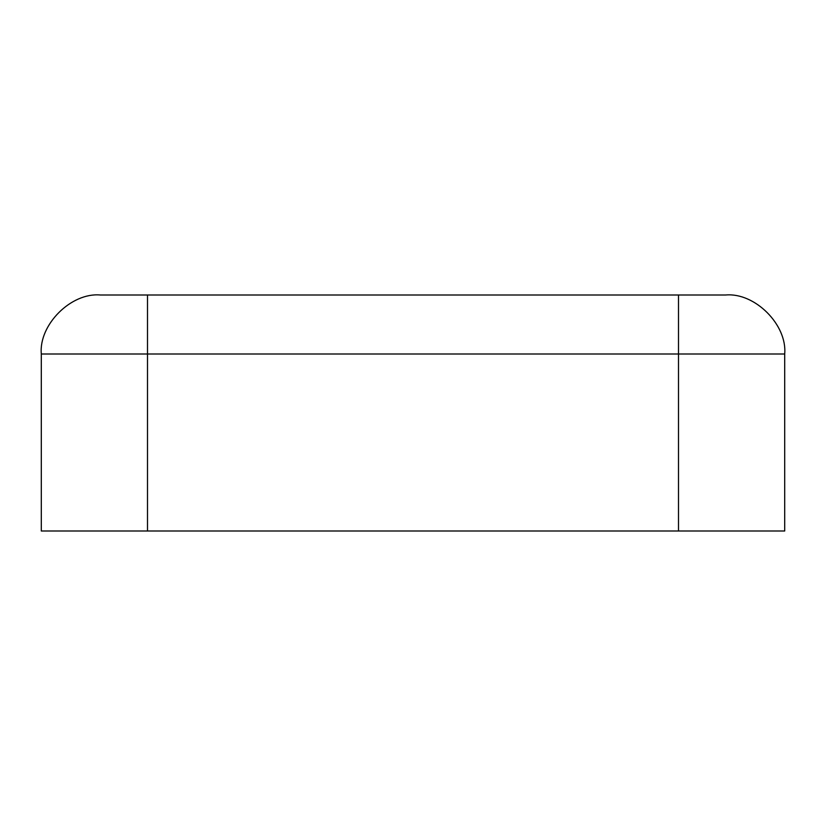 <?xml version="1.0" encoding="UTF-8"?>
<svg xmlns="http://www.w3.org/2000/svg" width="826" height="826" viewBox="0 0 826 826"><rect width="100%" height="100%" fill="white"/><g stroke="black" fill="none" stroke-linecap="round" stroke-linejoin="round"><path stroke-width="1.24" d="M100.297 294.996L725.703 294.996C754.892 292.363 787.333 324.814 784.7 354.003L784.7 531.004L41.3 531.004L41.3 354.003C38.667 324.814 71.108 292.363 100.297 294.996C71.108 292.363 38.667 324.814 41.3 354.003L41.3 531.004L678.497 531.004L678.497 354.003L147.503 354.003L147.503 531.004L147.503 354.003L678.497 354.003L678.497 294.996L147.503 294.996L147.503 354.003L41.3 354.003L147.503 354.003L147.503 294.996L100.297 294.996M678.497 531.004L784.7 531.004L784.7 354.003L678.497 354.003L678.497 531.004M678.497 354.003L784.7 354.003C787.333 324.814 754.892 292.363 725.703 294.996L678.497 294.996L678.497 354.003"/></g></svg>
